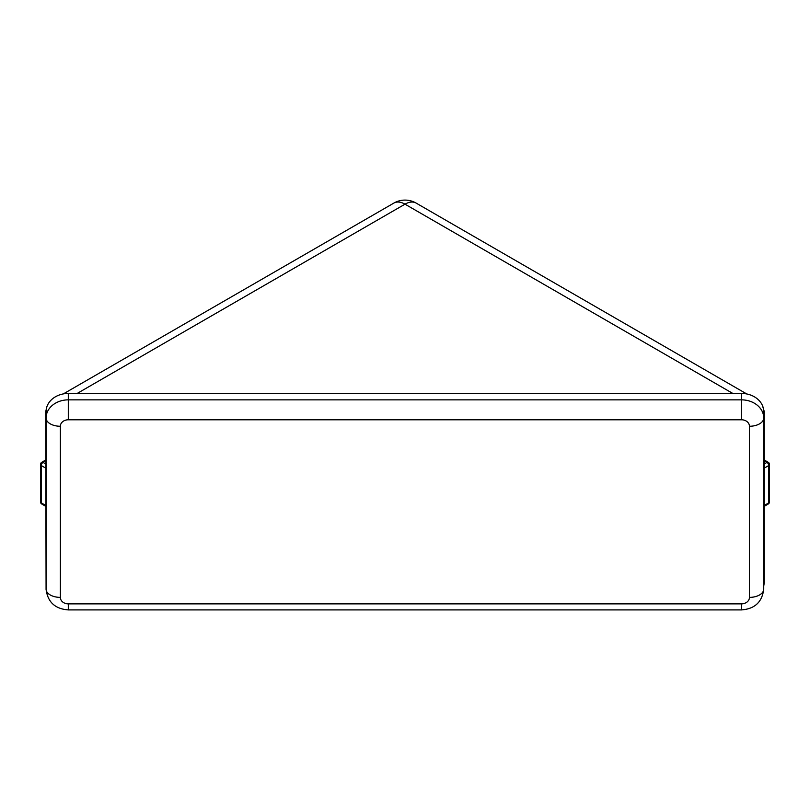 <?xml version="1.0" encoding="UTF-8"?>
<svg xmlns="http://www.w3.org/2000/svg" width="810" height="810" viewBox="0 0 810 810"><rect width="100%" height="100%" fill="white"/><g stroke="black" fill="none" stroke-linecap="round" stroke-linejoin="round"><path stroke-width="1.21" d="M393.883 203.077A22.224 12.838 -120 0 1 405 204.171A22.224 12.838 -60 0 1 416.117 203.077A22.224 22.224 0 0 0 393.883 203.077L63.362 393.893M762.443 405.496L764.265 411.591L764.265 582.714L763.729 586.055M46.069 585.357L45.735 411.591L46.879 406.742M77.173 393.447L732.827 393.447L405 204.171L77.173 393.447M749.442 597.385A14.286 8.252 180 0 0 763.729 589.133L763.729 411.591A22.224 18.154 180 0 0 741.504 393.447L741.504 419.783A7.938 6.48 0 0 1 749.442 426.262L749.442 597.385A7.938 6.48 0 0 1 741.504 603.865L68.303 603.865L68.303 609.91L741.504 609.91L741.504 603.865M68.303 603.865A7.938 6.48 0 0 1 60.355 597.385L60.355 426.262A7.938 6.48 0 0 1 68.303 419.783L68.303 393.447A22.224 18.154 180 0 0 46.069 411.591L46.069 589.133C47.618 601.992 55.029 608.917 68.303 609.91M68.303 393.447L741.504 393.447M764.265 505.45L768.761 502.858A2.541 1.468 0 0 0 769.5 501.825L769.5 464.484A2.541 1.468 180 0 1 768.761 465.527L768.761 502.858A2.541 1.468 60 0 1 768.234 504.022A2.541 2.541 0 0 0 769.5 501.825M769.368 464.019A2.541 1.468 180 0 1 769.5 464.484A2.541 2.541 0 0 0 768.234 462.287L764.265 459.999M764.265 460.86L766.959 462.409A2.541 1.468 -60 0 1 768.234 462.287M764.265 463.968L766.959 462.409A2.541 1.468 60 0 1 768.761 465.527L764.265 468.119M45.735 468.119L41.239 465.527A2.541 1.468 180 0 1 40.5 464.484L40.5 501.825A2.541 1.468 0 0 0 41.239 502.858L41.239 465.527A2.541 1.468 -60 0 1 43.041 462.409L45.735 460.86M45.735 459.999L41.766 462.287A2.541 1.468 60 0 1 43.041 462.409L45.735 463.968M40.5 501.825A2.541 2.541 0 0 0 41.766 504.022A2.541 1.468 -60 0 1 41.239 502.858L45.735 505.45M60.355 597.385A14.286 8.252 180 0 1 46.069 589.133M60.355 426.262A14.286 8.252 180 0 1 46.069 418.011A22.224 18.154 180 0 1 68.303 399.856L741.504 399.856A22.224 18.154 180 0 1 763.729 418.011A14.286 8.252 180 0 1 749.442 426.262M68.303 419.783L741.504 419.783M746.729 393.954L416.117 203.077M763.729 589.133C762.18 601.992 754.768 608.917 741.504 609.91M764.265 506.311L768.234 504.022M41.766 462.287A2.541 2.541 0 0 0 40.5 464.484M45.735 506.311L41.766 504.022"/></g></svg>
